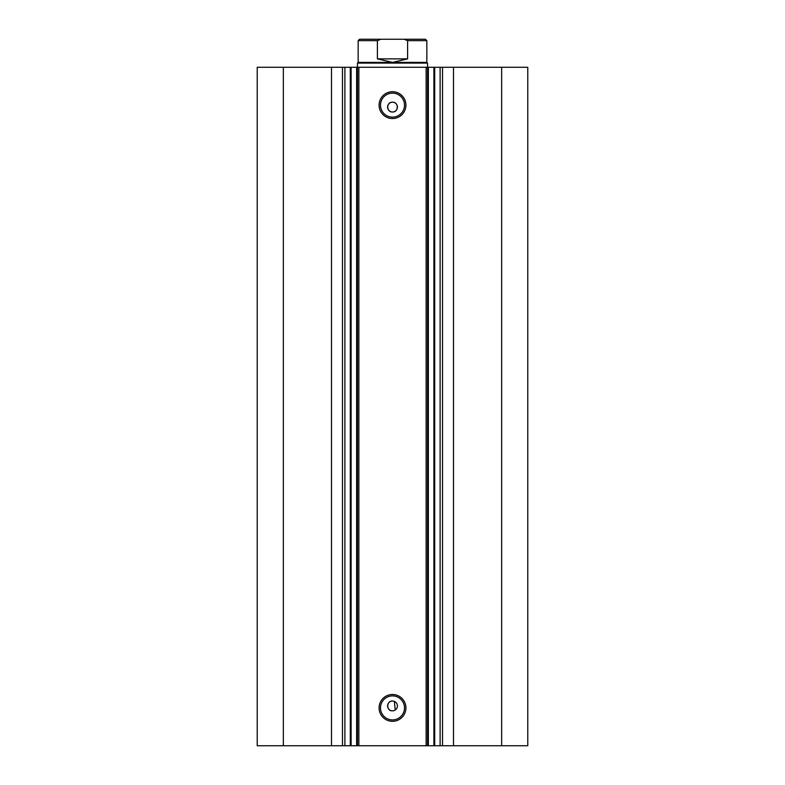 <?xml version="1.0" encoding="UTF-8"?>
<svg xmlns="http://www.w3.org/2000/svg" width="785" height="785" viewBox="0 0 785 785"><rect width="100%" height="100%" fill="white"/><g stroke="black" fill="none" stroke-linecap="round" stroke-linejoin="round"><path stroke-width="1.18" d="M426.147 745.75L426.147 67.284L434.704 67.284L434.704 745.75L356.645 745.75L356.645 67.284L351.101 67.284L351.101 745.75L356.645 745.75M434.704 67.284L440.11 67.284L440.11 745.75L434.704 745.75M350.424 67.284L331.496 67.284L331.496 745.75L350.424 745.75M392.5 118.545A13.414 13.414 0 0 1 379.086 105.131A13.414 13.414 0 0 1 392.5 91.727A13.414 13.414 0 0 1 405.914 105.131A13.414 13.414 0 0 1 392.5 118.545M392.5 93.13A12.011 12.011 0 0 0 380.489 105.131A12.011 12.011 0 0 0 392.5 117.142A12.011 12.011 0 0 0 404.51 105.131A12.011 12.011 0 0 0 392.5 93.13M392.5 721.307A13.414 13.414 0 0 1 379.086 707.903A13.414 13.414 0 0 1 392.5 694.489A13.414 13.414 0 0 1 405.914 707.903A13.414 13.414 0 0 1 392.5 721.307M392.5 695.893A12.011 12.011 0 0 0 380.489 707.903A12.011 12.011 0 0 0 392.5 719.914A12.011 12.011 0 0 0 404.51 707.903A12.011 12.011 0 0 0 392.5 695.893M393.462 701.133L392.5 701.034A4.906 4.906 0 0 0 387.594 705.941A4.906 4.906 0 0 0 392.5 710.847A4.906 4.906 0 0 0 397.406 705.941A4.906 4.906 0 0 0 392.5 701.034C386.181 700.73 386.161 711.141 392.5 710.847M392.5 102.187A4.906 4.906 0 0 0 387.594 107.094A4.906 4.906 0 0 0 392.5 112C398.829 112.304 398.829 101.893 392.5 102.187C386.181 101.883 386.161 112.304 392.5 112A4.906 4.906 0 0 0 397.406 107.094A4.906 4.906 0 0 0 392.5 102.187M351.101 745.75L350.296 745.75L350.296 67.284L351.101 67.284M331.496 745.75L257.225 745.75L257.225 67.284L331.496 67.284M440.11 67.284L527.775 67.284L527.775 745.75L440.11 745.75M356.645 67.284L358.853 67.284L358.853 745.75M426.147 67.284L358.853 67.284M283.346 745.75L283.346 67.284M501.654 67.284L501.654 745.75M395.228 710.023L394.374 701.407M407.611 58.875L377.389 58.875L392.5 62.378L426.844 62.378L426.844 40.653L407.611 40.653L407.611 58.875L392.5 62.378L358.156 62.378L357.46 63.085L427.54 63.085L427.54 745.75M357.46 745.75L357.46 63.085M344.89 67.284L344.89 745.75M408.759 39.25L376.241 39.25M377.389 58.875L377.389 40.653L358.156 40.653L359.559 39.25L380.921 39.25L377.389 40.653M407.611 40.653L404.079 39.25L380.921 39.25M404.079 39.25L425.441 39.25L426.844 40.653M453.504 67.284L453.504 745.75M342.466 67.284L342.466 745.75M433.899 745.75L433.899 67.284M428.355 67.284L428.355 745.75M442.534 67.284L442.534 745.75M426.844 62.378L427.54 63.085M358.156 62.378L358.156 40.653"/></g></svg>

